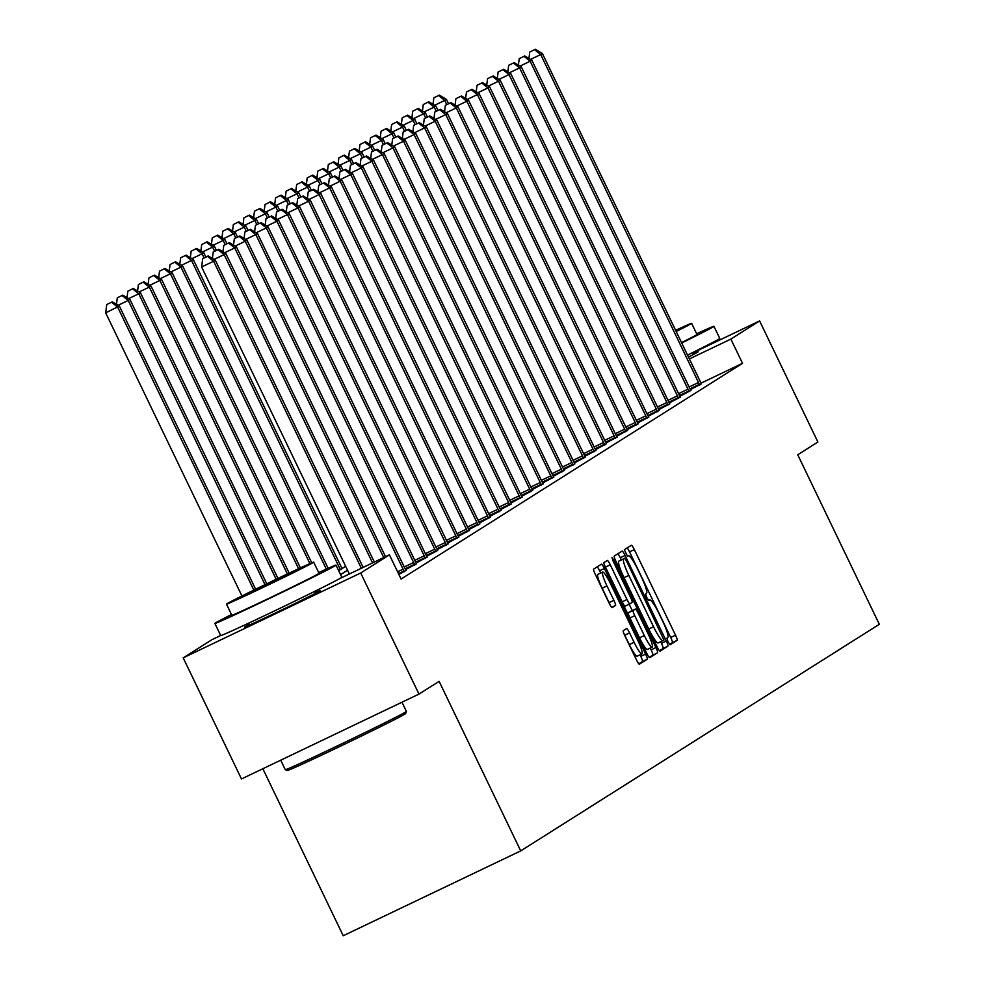 <?xml version="1.0" encoding="UTF-8"?>
<svg xmlns="http://www.w3.org/2000/svg" width="985" height="985" viewBox="0 0 985 985"><rect width="100%" height="100%" fill="white"/><g stroke="black" fill="none" stroke-linecap="round" stroke-linejoin="round"><path stroke-width="1.48" d="M668.015 641.777L670.083 644.806L677.138 640.349A5.282 0.776 64.4 0 0 675.513 635.177L634.328 549.593A5.282 0.776 64.4 0 0 631.385 545.259L624.318 549.716L627.519 556.377L628.442 555.799A16.893 2.499 64.4 0 1 628.479 555.774A16.893 2.499 64.4 0 1 637.886 569.662L641.321 576.804A16.893 2.499 64.4 0 1 646.517 593.352L645.606 593.93L646.739 597.55L648.795 600.591L649.718 600.013A16.893 2.499 64.4 0 0 649.718 600.013A16.893 2.499 64.4 0 1 659.162 613.889L662.597 621.018A16.893 2.499 64.4 0 1 667.793 637.578L666.882 638.145L668.015 641.777M315.225 592.638A41.936 0.726 154.3 0 1 320.223 590.618A41.936 0.726 154.3 0 1 319.854 590.914A41.936 0.726 154.3 0 1 279.937 610.811A41.936 0.726 154.3 0 1 244.649 626.989A41.936 0.726 154.3 0 1 245.006 626.694A41.936 0.726 154.3 0 1 249.34 624.342M693.169 353.824A41.936 0.726 154.3 0 1 698.168 351.805A41.936 0.726 154.3 0 1 697.799 352.101A41.936 0.726 154.3 0 1 688.466 357.026M623.259 630.683A5.282 0.776 64.4 0 0 624.884 635.854L636.445 659.864A5.282 0.776 64.4 0 0 639.388 664.198L647.231 659.248A5.282 0.776 64.4 0 0 645.606 654.077L604.421 568.493A5.282 0.776 64.4 0 0 601.478 564.146L593.635 569.108A5.282 0.776 64.4 0 0 595.26 574.28L609.21 603.288A5.282 0.776 64.4 0 0 612.153 607.622L615.514 605.504A5.282 0.776 64.4 0 0 613.889 600.321L606.969 585.94A14.122 2.081 64.4 0 1 602.66 572.088A14.122 2.081 64.4 0 1 610.528 583.699L637.64 640.041A14.122 2.081 64.4 0 1 641.949 653.892A14.122 2.081 64.4 0 1 634.094 642.282L629.563 632.899A5.282 0.776 64.4 0 0 626.632 628.553L623.259 630.683M692.738 352.913L759.62 320.938L817.895 442.031L797.739 454.774L879.322 624.305L520.72 850.892L439.125 681.361L418.97 694.093L360.695 572.999L183.198 657.857L211.947 639.696L220.702 635.51A67.202 1.157 -25.7 0 0 277.277 609.592A67.202 1.157 -25.7 0 0 341.229 577.715A67.202 1.157 -25.7 0 0 341.82 577.247L335.996 565.131A67.202 1.157 -25.7 0 0 318.684 572.568M759.62 320.938L730.87 339.099L689.389 358.934M339.591 578.663L389.444 554.838L401.092 579.057L742.53 363.317L730.87 339.099M389.444 554.838L360.695 572.999M657.093 646.813A5.282 0.776 64.4 0 0 660.036 651.159A5.282 0.776 64.4 0 0 660.048 651.147L667.879 646.197A5.282 0.776 64.4 0 0 666.254 641.026L625.069 555.442A5.282 0.776 64.4 0 0 622.126 551.107A5.282 0.776 64.4 0 0 622.114 551.107L614.283 556.057A5.282 0.776 64.4 0 0 615.908 561.241L657.093 646.813M657.549 652.723L649.718 657.672A5.282 0.776 64.4 0 0 649.718 657.672A5.282 0.776 64.4 0 1 646.763 653.338L605.578 567.754A5.282 0.776 64.4 0 1 603.953 562.583L607.314 560.465A5.282 0.776 64.4 0 0 607.314 560.465A5.282 0.776 64.4 0 1 610.257 564.799L626.965 599.508A5.282 0.776 64.4 0 0 629.908 603.854A5.282 0.776 64.4 0 0 629.92 603.842L632.136 602.438A5.282 0.776 64.4 0 0 630.511 597.267L613.126 561.13L611.993 557.51L614.061 560.539L655.924 647.551A5.282 0.776 64.4 0 1 657.549 652.723L649.127 657.303M262.847 768.743L343.223 935.75L520.72 850.892M742.53 363.317L701.086 383.128M701.431 383.756L690.448 389.629M690.879 390.429L679.896 396.302M680.327 397.09L669.344 402.963M669.775 403.764L658.793 409.637M659.236 410.425L648.241 416.298M648.684 417.086L637.689 422.971M638.132 423.759L627.137 429.632M627.58 430.42L616.585 436.306M617.029 437.094L606.034 442.967M606.477 443.755L595.482 449.64M595.925 450.428L584.93 456.301M585.373 457.089L574.378 462.975M574.821 463.763L563.826 469.636M564.27 470.424L553.274 476.309M553.718 477.097L542.723 482.97M543.166 483.758L532.171 489.644M532.614 490.431L521.631 496.305M522.062 497.093L511.08 502.978M511.51 503.766L500.528 509.639M500.959 510.427L489.976 516.312M490.407 517.1L479.424 522.973M479.855 523.761L468.872 529.635M469.303 530.435L458.32 536.308M458.751 537.096L447.769 542.969M448.2 543.769L437.217 549.642M437.648 550.43L426.665 556.303M427.108 557.091L416.113 562.977M416.556 563.765L405.561 569.638M406.005 570.426L398.888 574.452M418.97 694.093L241.473 778.95L183.198 657.857M338.668 570.697L345.661 566.277M347.557 570.229L340.576 574.649M669.554 644.399L672.336 642.639A5.282 0.776 64.4 0 0 670.711 637.467L629.526 551.883A5.282 0.776 64.4 0 0 627.162 547.919M621.264 559.812L620.267 557.744A5.282 0.776 64.4 0 0 617.903 553.767M659.457 650.789L663.077 648.499A5.282 0.776 64.4 0 0 661.452 643.316L660.689 641.715M663.939 640.004L626.657 561.265L624.601 558.224L623.628 558.84A16.893 2.499 64.4 0 0 628.824 575.4L653.535 626.743A16.893 2.499 64.4 0 0 662.942 640.632A16.893 2.499 64.4 0 0 662.979 640.619L663.939 640.004M619.811 560.514L618.826 561.13A16.893 2.499 64.4 0 0 624.022 577.69L628.824 575.4M662.905 640.656L658.177 642.909A16.893 2.499 64.4 0 1 658.14 642.934A16.893 2.499 64.4 0 1 648.733 629.033L624.022 577.69M625.106 606.144L629.908 603.854L625.118 606.132A5.282 0.776 64.4 0 0 625.118 606.132A5.282 0.776 64.4 0 1 622.163 601.798L605.467 567.089A5.282 0.776 64.4 0 0 604.482 565.205M629.169 604.199L632.235 610.577M650.26 648.044L651.134 649.841L655.924 647.551M644.301 635.522A14.122 2.081 64.4 0 0 652.156 647.133A14.122 2.081 64.4 0 0 647.847 633.281L638.292 613.433A5.282 0.776 64.4 0 0 635.35 609.087A5.282 0.776 64.4 0 0 635.35 609.099L633.121 610.503A5.282 0.776 64.4 0 0 634.746 615.674L644.301 635.522L639.499 637.812A14.122 2.081 64.4 0 0 647.367 649.435L652.156 647.133M630.572 611.377A5.282 0.776 64.4 0 0 630.56 611.377A5.282 0.776 64.4 0 0 630.548 611.389L635.35 609.099L630.56 611.377M639.499 637.812L629.944 617.964A5.282 0.776 64.4 0 1 628.319 612.793L630.548 611.389M652.759 655.013A5.282 0.776 64.4 0 0 651.134 649.841M641.949 653.892L637.16 656.195A14.122 2.081 64.4 0 1 629.292 644.584L624.773 635.19A5.282 0.776 64.4 0 0 623.788 633.293M602.66 572.088L597.858 574.378A14.122 2.081 64.4 0 0 602.18 588.242L606.969 585.94M610.195 605.172A5.282 0.776 64.4 0 0 609.099 602.623L602.18 588.242M600.702 573.024L599.619 570.783A5.282 0.776 64.4 0 0 597.255 566.818M638.809 663.828L642.429 661.538A5.282 0.776 64.4 0 0 640.804 656.367L640.053 654.803M448.52 103.696L446.451 99.374L444.752 100.445L446.734 104.545M439.31 95.114L433.843 97.835L439.31 95.114L446.451 99.374M438.633 95.545L444.752 100.445L434.631 105.284M433.006 104.324L433.843 97.835M699.645 385.073L699.338 384.335A5.381 0.8 64.4 0 0 698.513 382.5L540.703 54.569L542.39 53.51L700.212 381.429A5.381 0.8 64.4 0 0 701.123 383.202L701.505 383.891M534.584 49.681L529.782 51.971L534.584 49.681L540.703 54.569L530.57 59.42M529.782 51.971L528.945 58.447M542.39 53.51L535.249 49.25M681.706 342.977A67.202 1.157 -25.7 0 0 713.349 326.798A67.202 1.157 -25.7 0 0 713.94 326.318A67.202 1.157 -25.7 0 0 696.641 333.755M687.53 355.092A67.202 1.157 -25.7 0 0 719.185 338.902A67.202 1.157 -25.7 0 0 719.776 338.434L713.94 326.318M676.178 331.489A48.388 0.837 -25.7 0 0 691.199 323.683A48.388 0.837 -25.7 0 0 691.63 323.339L696.986 334.481A48.388 0.837 154.3 0 1 696.567 334.826A48.388 0.837 154.3 0 1 681.534 342.632M691.63 323.339A48.388 0.837 -25.7 0 0 675.611 330.332M405.635 713.583A65.589 1.133 154.3 0 1 405.057 714.026A65.589 1.133 154.3 0 1 343.149 744.894A65.589 1.133 154.3 0 1 287.448 770.467L285.305 769.716A67.202 1.157 -25.7 0 0 285.305 769.716A67.202 1.157 -25.7 0 0 342.374 743.515A67.202 1.157 -25.7 0 0 405.808 711.884A67.202 1.157 -25.7 0 0 406.399 711.441A67.202 1.157 -25.7 0 0 406.399 711.416L405.635 713.583M231.487 614.529A67.202 1.157 -25.7 0 0 215.469 622.939A67.202 1.157 -25.7 0 0 214.878 623.419A67.202 1.157 -25.7 0 0 271.454 597.476A67.202 1.157 -25.7 0 0 335.405 565.612A67.202 1.157 -25.7 0 0 335.996 565.131M313.673 562.152L319.041 573.295A48.388 0.837 154.3 0 1 318.611 573.639A48.388 0.837 154.3 0 1 272.562 596.578A48.388 0.837 154.3 0 1 231.832 615.256L226.476 604.113A48.388 0.837 -25.7 0 0 267.206 585.447A48.388 0.837 -25.7 0 0 313.255 562.497A48.388 0.837 -25.7 0 0 313.673 562.152A48.388 0.837 -25.7 0 0 272.943 580.83A48.388 0.837 -25.7 0 0 226.907 603.78A48.388 0.837 -25.7 0 0 226.476 604.113M242.248 596.442L298.172 569.613L242.248 596.442M437.968 110.357L435.899 106.048L434.2 107.106L436.183 111.219M428.758 101.787L423.291 104.508L428.758 101.787L435.899 106.048M428.081 102.218L434.2 107.106L424.079 111.958M422.454 110.985L423.291 104.508M427.428 117.03L425.348 112.709L423.648 113.78L425.631 117.88M418.206 108.448L412.74 111.17L418.206 108.448L425.348 112.709M417.529 108.879L423.648 113.78L413.528 118.619M411.902 117.646L412.74 111.17M689.094 391.735L688.786 391.008A5.381 0.8 64.4 0 0 687.961 389.161L530.152 61.242L531.838 60.171L689.66 388.09A5.381 0.8 64.4 0 0 690.571 389.875L690.953 390.552M524.032 56.342L519.23 58.632L524.032 56.342L530.152 61.242L520.018 66.081M519.23 58.632L518.393 65.109M531.838 60.171L524.71 55.911M678.542 398.408L678.234 397.669A5.381 0.8 64.4 0 0 677.409 395.835L519.6 67.903L521.287 66.845L679.108 394.763A5.381 0.8 64.4 0 0 680.019 396.536L680.401 397.226M513.481 63.015L508.679 65.305L513.481 63.015L519.6 67.903L509.467 72.755M508.679 65.305L507.841 71.782M521.287 66.845L514.158 62.584M416.877 123.691L414.796 119.382L413.097 120.441L415.079 124.553M407.655 115.122L402.188 117.843L407.655 115.122L414.796 119.382M406.977 115.553L413.097 120.441L402.976 125.292M401.351 124.319L402.188 117.843M406.325 130.365L404.244 126.043L402.545 127.114L404.527 131.214M397.103 121.783L391.636 124.504L397.103 121.783L404.244 126.043M396.426 122.214L402.545 127.114L392.424 131.953M390.799 130.98L391.636 124.504M395.773 137.026L393.692 132.716L392.005 133.775L393.975 137.888M386.551 128.456L381.084 131.177L386.551 128.456L393.692 132.716M385.874 128.887L392.005 133.775L381.872 138.626M380.247 137.654L381.084 131.177M667.99 405.069L667.682 404.33A5.381 0.8 64.4 0 0 666.87 402.496L509.048 74.577L510.735 73.506L668.556 401.424A5.381 0.8 64.4 0 0 669.468 403.21L669.862 403.887M502.929 69.676L498.127 71.967L502.929 69.676L509.048 74.577L498.915 79.416M498.127 71.967L497.29 78.443M510.735 73.506L503.606 69.246M657.438 411.742L657.13 411.004A5.381 0.8 64.4 0 0 656.318 409.169L498.496 81.238L500.183 80.179L658.005 408.098A5.381 0.8 64.4 0 0 658.928 409.871L659.31 410.56M492.377 76.35L487.575 78.64L492.377 76.35L498.496 81.238L488.363 86.089M487.575 78.64L486.738 85.116M500.183 80.179L493.054 75.919M646.886 418.403L646.579 417.665A5.381 0.8 64.4 0 0 645.766 415.83L487.944 87.911L489.631 86.84L647.453 414.759A5.381 0.8 64.4 0 0 648.376 416.544L648.758 417.221M481.825 83.011L477.023 85.301L481.825 83.011L487.944 87.911L477.811 92.75M477.023 85.301L476.186 91.777M489.631 86.84L482.502 82.58M385.221 143.699L383.14 139.377L381.454 140.449L383.424 144.549M375.999 135.117L370.532 137.838L375.999 135.117L383.14 139.377M375.322 135.548L381.454 140.449L371.32 145.287M369.695 144.315L370.532 137.838M636.335 425.077L636.027 424.338A5.381 0.8 64.4 0 0 635.214 422.503L477.393 94.572L479.079 93.513L636.901 421.432A5.381 0.8 64.4 0 0 637.824 423.205L638.206 423.895M471.273 89.684L466.471 91.974L471.273 89.684L477.393 94.572L467.259 99.423M466.471 91.974L465.634 98.451M479.079 93.513L471.95 89.253M374.669 150.36L372.589 146.039L370.902 147.11L372.872 151.222M365.447 141.791L359.981 144.512L365.447 141.791L372.589 146.039M364.77 142.222L370.902 147.11L360.769 151.961M359.143 150.988L359.981 144.512M625.783 431.738L625.475 430.999A5.381 0.8 64.4 0 0 624.662 429.164L466.841 101.246L468.528 100.174L626.349 428.093A5.381 0.8 64.4 0 0 627.273 429.879L627.654 430.556M460.721 96.345L455.92 98.635L460.721 96.345L466.841 101.246L456.708 106.084M455.92 98.635L455.082 105.112M468.528 100.174L461.399 95.914M364.118 157.034L362.037 152.712L360.35 153.783L362.32 157.883M354.895 148.452L349.429 151.173L354.895 148.452L362.037 152.712M354.231 148.883L360.35 153.783L350.217 158.622M348.591 157.649L349.429 151.173M615.231 438.411L614.923 437.672A5.381 0.8 64.4 0 0 614.111 435.826L456.289 107.907L457.976 106.836L615.797 434.767A5.381 0.8 64.4 0 0 616.721 436.54L617.102 437.229M450.17 103.019L445.368 105.309L450.17 103.019L456.289 107.907L446.156 112.758M445.368 105.309L444.531 111.785M457.976 106.836L450.847 102.588M353.566 163.695L351.485 159.373L349.798 160.444L351.768 164.557M344.344 155.125L338.877 157.846L344.344 155.125L351.485 159.373M343.679 155.544L349.798 160.444L339.665 165.295M338.04 164.323L338.877 157.846M604.679 445.072L604.371 444.333A5.381 0.8 64.4 0 0 603.559 442.499L445.737 114.58L447.424 113.509L605.246 441.428A5.381 0.8 64.4 0 0 606.169 443.213L606.551 443.89M439.618 109.68L434.816 111.97L439.618 109.68L445.737 114.58L435.604 119.419M434.816 111.97L433.991 118.446M447.424 113.509L440.295 109.249M343.014 170.368L340.933 166.046L339.246 167.118L341.216 171.218M333.804 161.786L328.325 164.507L333.804 161.786L340.933 166.046M333.127 162.217L339.246 167.118L329.113 171.956M327.488 170.984L328.325 164.507M594.127 451.746L593.832 451.007A5.381 0.8 64.4 0 0 593.007 449.16L435.185 121.241L436.872 120.17L594.694 448.101A5.381 0.8 64.4 0 0 595.617 449.874L595.999 450.564M429.066 116.341L424.264 118.643L429.066 116.341L435.185 121.241L425.064 126.08M424.264 118.643L423.439 125.12M436.872 120.17L429.743 115.922M332.462 177.029L330.381 172.707L328.694 173.779L330.664 177.891M323.252 168.46L317.773 171.181L323.252 168.46L330.381 172.707M322.575 168.878L328.694 173.779L318.561 178.617M316.936 177.657L317.773 171.181M583.576 458.407L583.28 457.668A5.381 0.8 64.4 0 0 582.455 455.833L424.633 127.915L426.333 126.843L584.142 454.762A5.381 0.8 64.4 0 0 585.065 456.535L585.447 457.225M418.514 123.014L413.712 125.304L418.514 123.014L424.633 127.915L414.513 132.753M413.712 125.304L412.887 131.781M426.333 126.843L419.191 122.583M321.91 183.702L319.829 179.381L318.143 180.452L320.113 184.552M312.701 175.121L307.221 177.842L312.701 175.121L319.829 179.381M312.023 175.552L318.143 180.452L308.01 185.291M306.384 184.318L307.221 177.842M573.024 465.068L572.728 464.341A5.381 0.8 64.4 0 0 571.903 462.494L414.082 134.576L415.781 133.504L573.59 461.436A5.381 0.8 64.4 0 0 574.514 463.209L574.895 463.898M407.962 129.675L403.16 131.978L407.962 129.675L414.082 134.576L403.961 139.414M403.16 131.978L402.336 138.454M415.781 133.504L408.64 129.257M311.358 190.364L309.278 186.042L307.591 187.113L309.561 191.225M302.149 181.794L296.67 184.515L302.149 181.794L309.278 186.042M301.472 182.213L307.591 187.113L297.458 191.952M295.832 190.992L296.67 184.515M562.472 471.741L562.176 471.002A5.381 0.8 64.4 0 0 561.351 469.168L403.53 141.249L405.229 140.178L563.038 468.097A5.381 0.8 64.4 0 0 563.962 469.87L564.343 470.559M397.411 136.349L392.609 138.639L397.411 136.349L403.53 141.249L393.409 146.088M392.609 138.639L391.784 145.115M405.229 140.178L398.088 135.918M300.807 197.037L298.726 192.715L297.039 193.786L299.009 197.886M291.597 188.455L286.118 191.176L291.597 188.455L298.726 192.715M290.92 188.886L297.039 193.786L286.906 198.625M285.281 197.653L286.118 191.176M551.92 478.402L551.625 477.676A5.381 0.8 64.4 0 0 550.8 475.829L392.978 147.91L394.677 146.839L552.486 474.77A5.381 0.8 64.4 0 0 553.41 476.543L553.792 477.233M386.859 143.01L382.069 145.312L386.859 143.01L392.978 147.91L382.857 152.749M382.069 145.312L381.232 151.788M394.677 146.839L387.536 142.591M290.255 203.698L288.174 199.376L286.487 200.448L288.457 204.56M281.045 195.128L275.566 197.85L281.045 195.128L288.174 199.376M280.368 195.547L286.487 200.448L276.354 205.286M274.729 204.326L275.566 197.85M541.368 485.076L541.073 484.337A5.381 0.8 64.4 0 0 540.248 482.502L382.426 154.583L384.125 153.512L541.935 481.431A5.381 0.8 64.4 0 0 542.858 483.204L543.24 483.894M376.307 149.683L371.517 151.973L376.307 149.683L382.426 154.583L372.305 159.422M371.517 151.973L370.68 158.45M384.125 153.512L376.984 149.252M279.703 210.359L277.622 206.05L275.935 207.121L277.918 211.221M270.493 201.79L265.014 204.511L270.493 201.79L277.622 206.05M269.816 202.221L275.935 207.121L265.802 211.96M264.177 210.987L265.014 204.511M530.817 491.737L530.521 491.01A5.381 0.8 64.4 0 0 529.696 489.163L371.874 161.245L373.574 160.173L531.383 488.092A5.381 0.8 64.4 0 0 532.306 489.877L532.688 490.555M365.755 156.344L360.966 158.647L365.755 156.344L371.874 161.245L361.754 166.083M360.966 158.647L360.128 165.123M373.574 160.173L366.432 155.925M269.151 217.032L267.07 212.711L265.384 213.782L267.366 217.894M259.942 208.463L254.462 211.184L259.942 208.463L267.07 212.711M259.264 208.882L265.384 213.782L255.25 218.621M253.625 217.66L254.462 211.184M520.265 498.41L519.969 497.671A5.381 0.8 64.4 0 0 519.144 495.837L361.323 167.918L363.022 166.847L520.831 494.765A5.381 0.8 64.4 0 0 521.755 496.538L522.136 497.228M355.203 163.018L350.414 165.308L355.203 163.018L361.323 167.918L351.202 172.757M350.414 165.308L349.577 171.784M363.022 166.847L355.881 162.587M258.599 223.694L256.519 219.384L254.832 220.455L256.814 224.555M249.39 215.124L243.911 217.845L249.39 215.124L256.519 219.384M248.712 215.555L254.832 220.455L244.711 225.294M243.086 224.321L243.911 217.845M509.713 505.071L509.417 504.345A5.381 0.8 64.4 0 0 508.592 502.498L350.771 174.579L352.47 173.508L510.292 501.427A5.381 0.8 64.4 0 0 511.203 503.212L511.584 503.889M344.651 169.679L339.862 171.981L344.651 169.679L350.771 174.579L340.65 179.418M339.862 171.981L339.025 178.457M352.47 173.508L345.329 169.26M248.048 230.367L245.967 226.045L244.28 227.116L246.262 231.229M238.838 221.797L233.359 224.518L238.838 221.797L245.967 226.045M238.161 222.216L244.28 227.116L234.159 231.955M232.534 230.995L233.359 224.518M499.161 511.744L498.866 511.006A5.381 0.8 64.4 0 0 498.041 509.171L340.231 181.24L341.918 180.181L499.74 508.1A5.381 0.8 64.4 0 0 500.651 509.873L501.033 510.562M334.1 176.352L329.31 178.642L334.1 176.352L340.231 181.24L330.098 186.091M329.31 178.642L328.473 185.118M341.918 180.181L334.777 175.921M237.496 237.028L235.427 232.719L233.728 233.777L235.71 237.89M228.286 228.458L222.807 231.179L228.286 228.458L235.427 232.719M227.609 228.889L233.728 233.777L223.607 238.629M221.982 237.656L222.807 231.179M488.622 518.405L488.314 517.679A5.381 0.8 64.4 0 0 487.489 515.832L329.679 187.913L331.366 186.842L489.188 514.761A5.381 0.8 64.4 0 0 490.099 516.546L490.481 517.223M323.548 183.013L318.758 185.303L323.548 183.013L329.679 187.913L319.546 192.752M318.758 185.303L317.921 191.792M331.366 186.842L324.225 182.594M226.944 243.701L224.875 239.38L223.176 240.451L225.159 244.551M217.734 235.119L212.255 237.841L217.734 235.119L224.875 239.38M217.057 235.55L223.176 240.451L213.055 245.29M211.43 244.317L212.255 237.841M478.07 525.079L477.762 524.34A5.381 0.8 64.4 0 0 476.937 522.506L319.128 194.574L320.815 193.516L478.636 521.434A5.381 0.8 64.4 0 0 479.547 523.207L479.929 523.897M312.996 189.686L308.207 191.976L312.996 189.686L319.128 194.574L308.995 199.426M308.207 191.976L307.369 198.453M320.815 193.516L313.673 189.255M216.392 250.362L214.324 246.053L212.625 247.112L214.607 251.224M207.182 241.793L201.716 244.514L207.182 241.793L214.324 246.053M206.505 242.224L212.625 247.112L202.504 251.963M200.878 250.99L201.716 244.514M467.518 531.74L467.21 531.001A5.381 0.8 64.4 0 0 466.385 529.167L308.576 201.248L310.263 200.177L468.084 528.095A5.381 0.8 64.4 0 0 468.995 529.881L469.377 530.558M302.457 196.347L297.655 198.638L302.457 196.347L308.576 201.248L298.443 206.087M297.655 198.638L296.817 205.114M310.263 200.177L303.121 195.916M205.84 257.036L203.772 252.714L202.073 253.785L204.055 257.885M196.631 248.454L191.164 251.175L196.631 248.454L203.772 252.714M195.953 248.885L202.073 253.785L191.952 258.624M190.327 257.651L191.164 251.175M456.966 538.413L456.658 537.675A5.381 0.8 64.4 0 0 455.833 535.84L298.024 207.909L299.711 206.85L457.533 534.769A5.381 0.8 64.4 0 0 458.444 536.542L458.825 537.231M291.905 203.021L287.103 205.311L291.905 203.021L298.024 207.909L287.891 212.76M287.103 205.311L286.266 211.787M299.711 206.85L292.57 202.59M342.017 568.579L193.22 259.387L191.521 260.446L340.33 569.638M186.079 255.127L180.612 257.848L186.079 255.127L193.22 259.387M185.402 255.558L191.521 260.446L181.4 265.297M179.775 264.325L180.612 257.848M446.414 545.074L446.106 544.336A5.381 0.8 64.4 0 0 445.282 542.501L287.472 214.582L289.159 213.511L446.981 541.43A5.381 0.8 64.4 0 0 447.892 543.215L448.273 543.892M281.353 209.682L276.551 211.972L281.353 209.682L287.472 214.582L277.339 219.421M276.551 211.972L275.714 218.448M289.159 213.511L282.03 209.251M328.128 568.296L182.668 266.048L180.969 267.12L326.306 569.108M175.527 261.788L170.06 264.509L175.527 261.788L182.668 266.048M174.85 262.219L180.969 267.12L170.848 271.958M169.223 270.986L170.06 264.509M435.863 551.748L435.555 551.009A5.381 0.8 64.4 0 0 434.73 549.174L276.92 221.243L278.607 220.184L436.429 548.103A5.381 0.8 64.4 0 0 437.34 549.876L437.722 550.566M270.801 216.355L265.999 218.645L270.801 216.355L276.92 221.243L266.787 226.094M265.999 218.645L265.162 225.122M278.607 220.184L271.478 215.924M311.728 562.817L172.116 272.722L170.417 273.781L309.906 563.592M164.975 268.462L159.508 271.183L164.975 268.462L172.116 272.722M164.298 268.893L170.417 273.781L160.296 278.632M158.671 277.659L159.508 271.183M425.311 558.409L425.003 557.67A5.381 0.8 64.4 0 0 424.19 555.836L266.369 227.917L268.055 226.846L425.877 554.764A5.381 0.8 64.4 0 0 426.8 556.55L427.182 557.227M260.249 223.016L255.447 225.306L260.249 223.016L266.369 227.917L256.235 232.755M255.447 225.306L254.61 231.783M268.055 226.846L260.926 222.585M300.4 567.877L161.565 279.383L159.878 280.454L298.603 568.714M154.423 275.123L148.957 277.844L154.423 275.123L161.565 279.383M153.746 275.554L159.878 280.454L149.745 285.293M148.119 284.32L148.957 277.844M414.759 565.082L414.451 564.343A5.381 0.8 64.4 0 0 413.638 562.497L255.817 234.578L257.504 233.519L415.325 561.438A5.381 0.8 64.4 0 0 416.249 563.211L416.63 563.9M249.697 229.69L244.896 231.98L249.697 229.69L255.817 234.578L245.684 239.429M244.896 231.98L244.058 238.456M257.504 233.519L250.375 229.259M289.171 573.122L151.013 286.044L149.326 287.115L287.374 573.96M143.872 281.796L138.405 284.517L143.872 281.796L151.013 286.044M143.194 282.227L149.326 287.115L139.193 291.966M137.568 290.994L138.405 284.517M404.207 571.743L403.899 571.005A5.381 0.8 64.4 0 0 403.087 569.17L245.265 241.251L246.952 240.18L404.773 568.099A5.381 0.8 64.4 0 0 405.697 569.884L406.079 570.561M239.146 236.351L234.344 238.641L239.146 236.351L245.265 241.251L235.132 246.09M234.344 238.641L233.507 245.117M246.952 240.18L239.823 235.92M277.967 578.429L140.461 292.717L138.774 293.789L276.169 579.291M133.32 288.457L127.853 291.178L133.32 288.457L140.461 292.717M132.643 288.888L138.774 293.789L128.641 298.627M127.016 297.655L127.853 291.178M383.731 557.559L234.713 247.912L236.4 246.841L385.529 556.71M228.594 243.012L223.792 245.314L228.594 243.012L234.713 247.912L224.58 252.763M223.792 245.314L222.955 251.791M236.4 246.841L229.271 242.593M266.787 583.797L129.909 299.378L128.222 300.45L265.002 584.659M122.768 295.131L117.301 297.852L122.768 295.131L129.909 299.378M122.091 295.549L128.222 300.45L118.089 305.288M116.464 304.328L117.301 297.852M372.552 562.915L224.161 254.586L225.848 253.514L374.349 562.053M218.042 249.685L213.24 251.975L218.042 249.685L224.161 254.586L214.028 259.424M213.24 251.975L212.403 258.452M225.848 253.514L218.719 249.254M255.632 589.215L119.357 306.052L105.678 312.848L241.928 595.974M111.551 302.223L106.749 304.513L111.551 302.223L117.671 307.123L253.847 590.077M112.216 301.792L119.357 306.052M105.678 312.848L106.749 304.513M361.36 568.259L213.61 261.247L215.296 260.175L363.157 567.409M349.367 573.996L201.617 266.984L213.61 261.247L207.49 256.346L208.167 255.928L202.688 258.649L207.49 256.346M202.688 258.649L201.617 266.984M215.296 260.175L208.167 255.928M648.61 600.542L649.718 600.013L648.61 600.542M629.526 551.883L634.328 549.593M670.711 637.467L675.513 635.177M672.336 642.639L677.138 640.349M620.267 557.744L625.069 555.442M661.452 643.316L666.254 641.026M663.077 648.499L667.879 646.197M618.826 561.13L623.628 558.84M648.733 629.033L653.535 626.743M605.467 567.089L610.257 564.799M622.163 601.798L626.965 599.508M613.076 561.019L614.061 560.539M628.319 612.793L633.121 610.503M629.944 617.964L634.746 615.674M624.773 635.19L629.563 632.899M629.292 644.584L634.094 642.282M609.099 602.623L613.889 600.321M611.66 607.339L615.514 605.504M599.619 570.783L604.421 568.493M640.804 656.367L645.606 654.077M642.429 661.538L647.231 659.248M699.338 384.335L690.005 388.792M698.513 382.5L689.118 386.982M688.786 391.008L679.453 395.465M687.961 389.161L678.579 393.655M678.234 397.669L668.901 402.126M677.409 395.835L668.027 400.316M667.682 404.33L658.349 408.8M666.87 402.496L657.475 406.99M657.13 411.004L647.798 415.461M656.318 409.169L646.923 413.651M646.579 417.665L637.246 422.134M645.766 415.83L636.372 420.324M636.027 424.338L626.694 428.795M635.214 422.503L625.82 426.985M625.475 430.999L616.142 435.469M624.662 429.164L615.268 433.659M614.923 437.672L605.59 442.13M614.111 435.826L604.716 440.32M604.371 444.333L595.038 448.803M603.559 442.499L594.164 446.993M593.832 451.007L584.487 455.464M593.007 449.16L583.612 453.654M583.28 457.668L573.935 462.137M582.455 455.833L573.061 460.327M572.728 464.341L563.395 468.798M571.903 462.494L562.509 466.988M562.176 471.002L552.844 475.472M561.351 469.168L551.957 473.662M551.625 477.676L542.292 482.133M550.8 475.829L541.405 480.323M541.073 484.337L531.74 488.806M540.248 482.502L530.853 486.996M530.521 491.01L521.188 495.467M529.696 489.163L520.302 493.657M519.969 497.671L510.636 502.141M519.144 495.837L509.75 500.318M509.417 504.345L500.084 508.802M508.592 502.498L499.198 506.992M498.866 511.006L489.533 515.463M498.041 509.171L488.646 513.653M488.314 517.679L478.981 522.136M487.489 515.832L478.094 520.326M477.762 524.34L468.429 528.797M476.937 522.506L467.543 526.987M467.21 531.001L457.877 535.471M466.385 529.167L456.991 533.661M456.658 537.675L447.325 542.132M455.833 535.84L446.439 540.322M446.106 544.336L436.774 548.805M445.282 542.501L435.899 546.995M435.555 551.009L426.222 555.466M434.73 549.174L425.348 553.656M425.003 557.67L415.67 562.139M424.19 555.836L414.796 560.33M414.451 564.343L405.118 568.801M413.638 562.497L404.244 566.991M403.899 571.005L398.469 573.602M403.087 569.17L397.595 571.792M658.14 642.934L662.942 640.632M692.578 352.593L693.477 354.465M401.966 702.219L406.399 711.416M314.634 591.406L315.532 593.278M248.749 623.111L249.636 624.982M280.713 760.198L285.281 769.704M214.878 623.419L220.714 635.534"/></g></svg>
